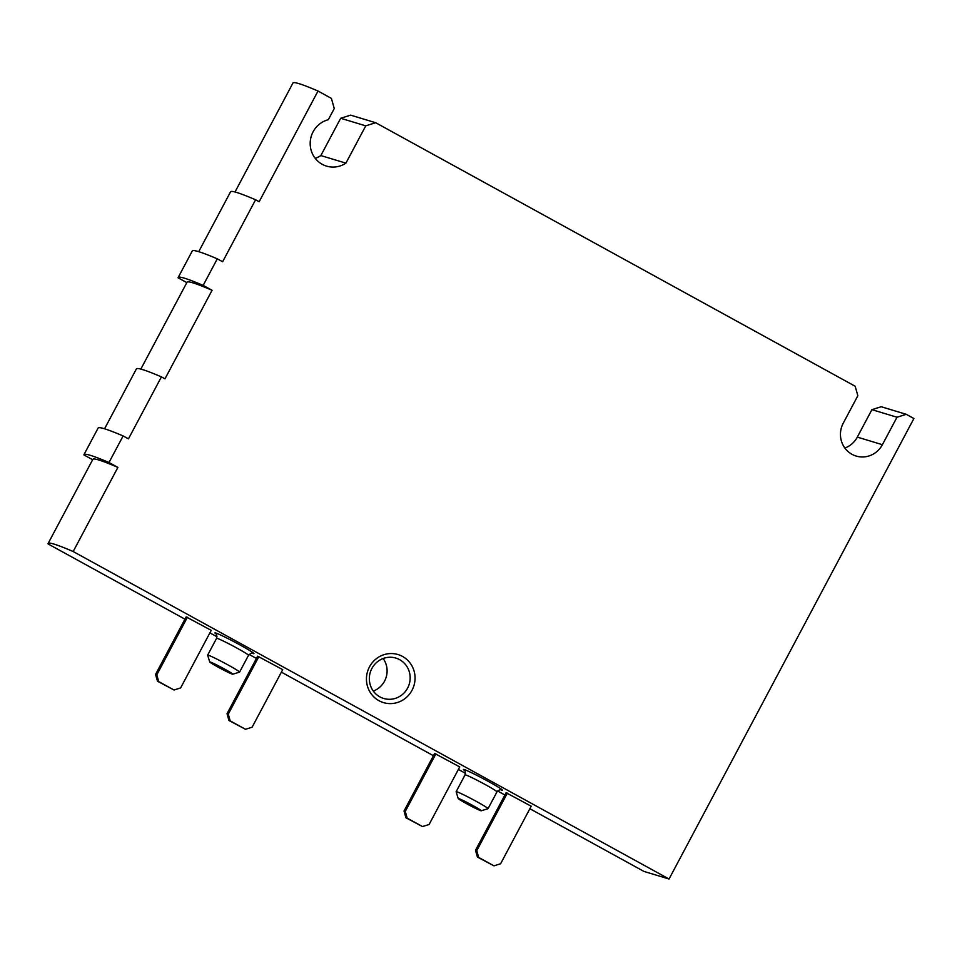 <?xml version="1.0" encoding="UTF-8"?>
<svg xmlns="http://www.w3.org/2000/svg" width="962" height="962" viewBox="0 0 962 962"><rect width="100%" height="100%" fill="white"/><g stroke="black" fill="none" stroke-linecap="round" stroke-linejoin="round"><path stroke-width="1.44" d="M529.858 808.717L643.987 871.44L669.047 879.015L73.172 551.527A165.717 8.67 -152 0 0 48.124 543.482A165.717 8.67 -152 0 0 48.1 543.951L184.945 619.155M209.896 632.864L217.039 636.796M249.134 654.437L256.421 658.441M281.385 672.149L433.429 755.723M458.381 769.432L465.524 773.352M497.607 790.992L504.906 795.009M174.026 690.007L157.455 681.204L155.555 674.434L186.159 616.882L211.231 630.351L180.628 687.914L174.026 690.007L158.706 681.589L156.806 674.819L187.41 617.255M245.502 729.292L228.932 720.49L227.032 713.72L257.636 656.168L282.72 669.636L252.116 727.2L245.502 729.292L230.183 720.875L228.283 714.105L258.886 656.541M422.498 826.562L405.928 817.772L404.028 811.002L434.644 753.438L459.716 766.918L429.112 824.482L422.498 826.562L407.191 818.145L405.291 811.387L435.894 753.823M493.987 865.848L477.417 857.058L475.517 850.288L506.12 792.724L531.204 806.204L500.601 863.756L493.987 865.848L478.667 857.431L476.767 850.661L507.371 793.109M369.48 666.882A25.108 24.242 106.8 0 0 391.197 703.595A25.108 24.242 106.8 0 0 411.58 665.247A25.108 24.242 106.8 0 0 369.48 666.882M669.047 879.015L913.9 418.518L906.24 414.309L896.993 417.243L882.394 444.697A23.1 22.306 -73.2 0 1 856.132 456.048A23.1 22.306 -73.2 0 1 843.241 423.184L857.839 395.731L855.182 386.255L375.661 122.715L365.752 125.854L345.911 163.143A24.11 23.268 -73.2 0 1 326.539 166.113A24.11 23.268 -73.2 0 1 310.197 142.556A24.11 23.268 -73.2 0 1 328.319 119.709L334.259 108.55L331.409 98.401L318.013 91.029A165.717 8.67 -152 0 0 292.977 82.985L235.017 191.979M73.172 551.527L117.893 467.4L108.995 462.506L123.124 435.942L128.451 438.864L161.412 376.876L164.983 378.836L212.073 290.284L203.162 285.389L217.292 258.826L222.631 261.76L255.591 199.771L259.163 201.731L318.013 91.029M906.24 414.309L881.18 406.734L871.921 409.656L857.322 437.109A23.1 22.306 -73.2 0 1 844.876 448.039M108.995 462.506A175.757 9.187 -152 0 0 83.983 454.629A175.757 9.187 -152 0 0 83.922 454.93L92.653 459.728M203.162 285.389A175.757 9.187 -152 0 0 178.162 277.525A175.757 9.187 -152 0 0 178.102 277.814L186.832 282.612M375.661 122.715L350.601 115.139L340.68 118.266L320.851 155.567A24.11 23.268 -73.2 0 1 315.211 158.321M212.073 290.284A165.717 8.67 -152 0 0 187.025 282.239L140.837 369.095M117.893 467.4A165.717 8.67 -152 0 0 92.857 459.343L48.124 543.482M217.292 258.826A175.757 9.187 -152 0 0 192.292 250.95L178.162 277.525M255.591 199.771A169.733 8.874 -152 0 0 230.567 191.799L198.725 251.671M123.124 435.942A175.757 9.187 -152 0 0 98.112 428.066L83.983 454.629M161.412 376.876A169.733 8.874 -152 0 0 136.4 368.903L104.557 428.787M340.68 118.266L365.752 125.854M320.851 155.567L345.911 163.143M871.921 409.656L896.993 417.243M373.304 691.065A21.092 20.358 106.8 0 0 383.141 658.513M371.885 668.458A21.092 20.358 106.8 0 0 383.646 698.46A21.092 20.358 106.8 0 0 409.235 684.162A21.092 20.358 106.8 0 0 395.851 658.08A21.092 20.358 106.8 0 0 371.885 668.458M227.633 671.56L214.598 664.514L227.633 671.56M232.311 674.134A13.059 0.685 28 0 1 219.745 668.025A13.059 0.685 28 0 1 209.728 661.964A13.059 0.685 28 0 1 221.573 667.448A13.059 0.685 28 0 1 232.744 674.206A13.059 0.685 28 0 1 232.311 674.134M209.728 661.964L207.648 655.194A18.074 0.95 28 0 1 207.648 655.134A18.074 0.95 28 0 1 224.05 662.794A18.074 0.95 28 0 1 239.574 672.113A18.074 0.95 28 0 1 239.526 672.149L232.744 674.206M155.555 674.434L156.806 674.819M157.455 681.204L158.706 681.589M227.032 713.72L228.283 714.105M228.932 720.49L230.183 720.875M476.118 808.128L463.083 801.081L476.118 808.128M480.796 810.701A13.059 0.685 28 0 1 468.229 804.581A13.059 0.685 28 0 1 458.213 798.532A13.059 0.685 28 0 1 470.057 804.016A13.059 0.685 28 0 1 481.228 810.774A13.059 0.685 28 0 1 480.796 810.701M458.213 798.532L456.132 791.762A18.074 0.95 28 0 1 456.132 791.702A18.074 0.95 28 0 1 472.534 799.35A18.074 0.95 28 0 1 488.047 808.681A18.074 0.95 28 0 1 488.011 808.705L496.993 791.846A18.074 0.95 28 0 0 481.481 782.527A18.074 0.95 28 0 0 465.079 774.879C465.367 771.656 465.187 770.177 464.514 770.43M404.028 811.002L405.291 811.387M405.928 817.772L407.191 818.145M475.517 850.288L476.767 850.661M477.417 857.058L478.667 857.431M464.718 770.646A22.09 1.154 28 0 1 482.118 778.09A22.09 1.154 28 0 1 501.647 790.115A22.09 1.154 28 0 1 500.709 789.778M216.234 634.078A22.09 1.154 28 0 1 233.634 641.522A22.09 1.154 28 0 1 253.162 653.547A22.09 1.154 28 0 1 252.224 653.222M857.322 437.109L882.394 444.697M207.648 655.134L216.594 638.311A18.074 0.95 28 0 1 232.996 645.959A18.074 0.95 28 0 1 248.521 655.29L239.574 672.113M252.441 653.246L252.513 653.258C251.984 652.681 250.661 653.354 248.521 655.29M216.594 638.311C216.883 635.1 216.703 633.621 216.041 633.874M481.228 810.774L488.011 808.705M456.132 791.702L465.079 774.879M500.925 789.802L500.986 789.826C500.468 789.249 499.146 789.922 496.993 791.846"/></g></svg>
